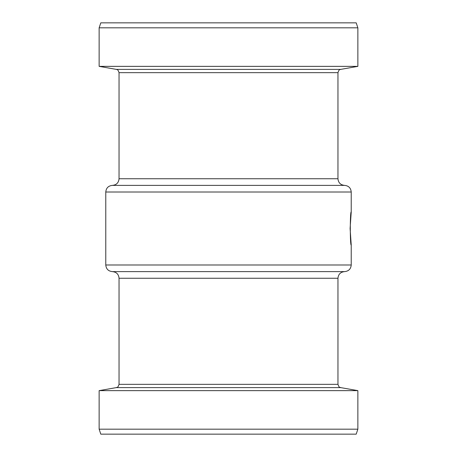 <?xml version="1.0" encoding="UTF-8"?>
<svg xmlns="http://www.w3.org/2000/svg" width="457" height="457" viewBox="0 0 457 457"><rect width="100%" height="100%" fill="white"/><g stroke="black" fill="none" stroke-linecap="round" stroke-linejoin="round"><path stroke-width="0.69" d="M351.227 211.917C350.005 210.9 350.005 246.1 351.227 245.083L350.102 228.5L351.227 211.917L351.227 192.014C350.833 187.987 348.622 185.77 344.595 185.382L112.405 185.382C108.378 185.77 106.167 187.987 105.773 192.014L351.227 192.014M351.227 264.986L105.773 264.986C106.167 269.013 108.378 271.224 112.405 271.618L344.595 271.618C348.622 271.224 350.833 269.013 351.227 264.986L351.227 245.083M340.699 387.61L116.301 387.61L99.14 390.638L357.86 390.638L340.699 387.61C339.974 386.833 339.568 388.844 337.957 384.343L337.957 278.256C338.351 274.223 340.562 272.012 344.595 271.618M357.86 429.174L356.203 434.15L100.797 434.15L99.14 429.174L357.86 429.174L357.86 390.638M228.5 66.362L357.86 66.362L357.86 27.826L99.14 27.826L99.14 66.362L228.5 66.362M99.14 27.826L100.797 22.85L356.203 22.85L357.86 27.826M116.301 387.61C117.026 386.833 117.432 388.844 119.043 384.343L119.043 278.256L337.957 278.256M119.043 384.343L337.957 384.343M112.405 185.382C116.438 184.988 118.649 182.777 119.043 178.744L337.957 178.744C338.351 182.777 340.562 184.988 344.595 185.382M119.043 178.744L119.043 72.657L337.957 72.657L337.957 178.744M119.043 72.657C117.678 68.499 116.718 69.881 116.301 69.39L340.699 69.39C340.282 69.881 339.323 68.499 337.957 72.657M119.043 278.256C118.649 274.223 116.438 272.012 112.405 271.618M99.14 429.174L99.14 390.638M105.773 264.986L105.773 192.014M340.699 69.39L357.86 66.362M116.301 69.39L99.14 66.362"/></g></svg>
